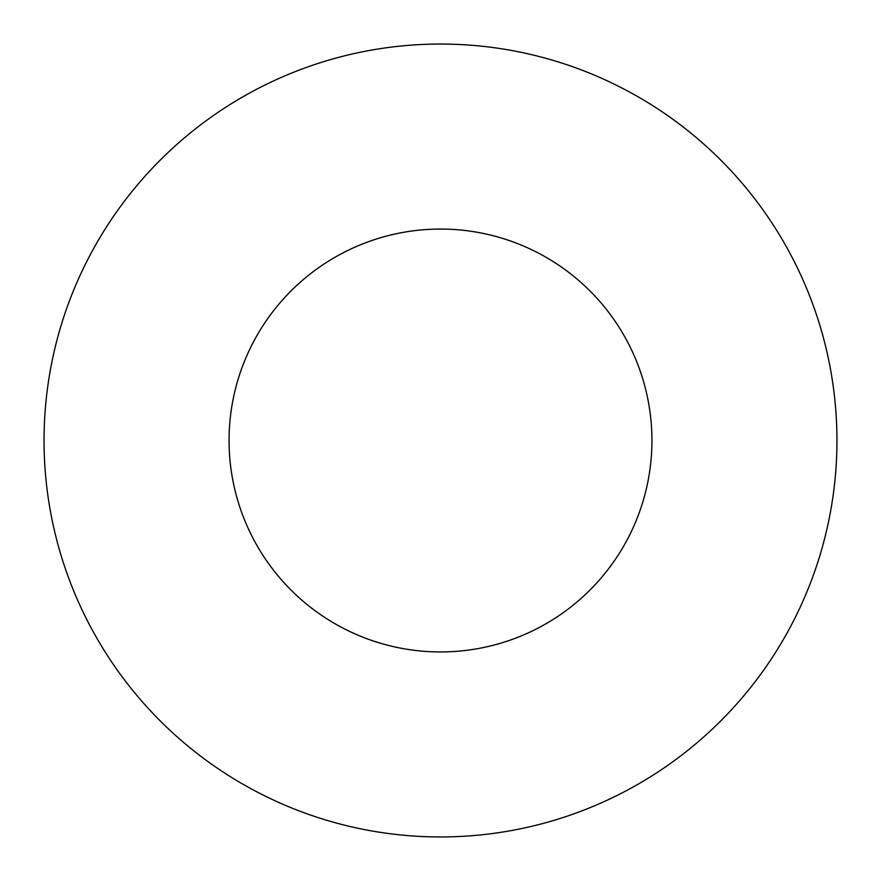 <?xml version="1.0" encoding="UTF-8"?>
<svg xmlns="http://www.w3.org/2000/svg" width="881" height="881" viewBox="0 0 881 881"><rect width="100%" height="100%" fill="white"/><g stroke="black" fill="none" stroke-linecap="round" stroke-linejoin="round"><path stroke-width="0.66" stroke-dasharray="4.41 3.3" d="M651.94 440.5A211.44 211.44 0 0 0 440.5 229.06A211.44 211.44 0 0 0 229.06 440.5A211.44 211.44 0 0 0 440.5 651.94A211.44 211.44 0 0 0 651.94 440.5M836.95 440.5A396.45 396.45 0 0 0 440.5 44.05A396.45 396.45 0 0 0 44.05 440.5A396.45 396.45 0 0 0 440.5 836.95A396.45 396.45 0 0 0 836.95 440.5"/><path stroke-width="1.32" d="M651.94 440.5A211.44 211.44 0 0 0 440.5 229.06A211.44 211.44 0 0 0 229.06 440.5A211.44 211.44 0 0 0 440.5 651.94A211.44 211.44 0 0 0 651.94 440.5M836.95 440.5A396.45 396.45 0 0 0 440.5 44.05A396.45 396.45 0 0 0 44.05 440.5A396.45 396.45 0 0 0 440.5 836.95A396.45 396.45 0 0 0 836.95 440.5"/></g></svg>
